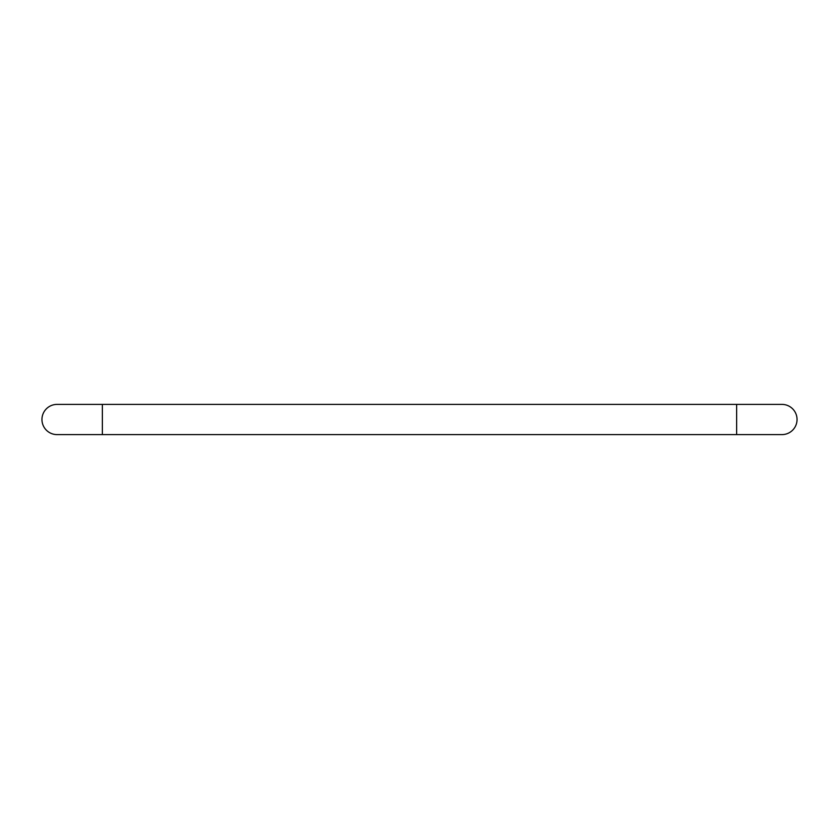 <?xml version="1.0" encoding="UTF-8"?>
<svg xmlns="http://www.w3.org/2000/svg" width="839" height="839" viewBox="0 0 839 839"><rect width="100%" height="100%" fill="white"/><g stroke="black" fill="none" stroke-linecap="round" stroke-linejoin="round"><path stroke-width="1.26" d="M736.642 434.602L102.358 434.602L102.358 404.398L736.642 404.398L736.642 434.602L781.948 434.602A15.102 15.102 0 0 0 797.05 419.5A15.102 15.102 0 0 0 781.948 404.398A15.102 15.102 0 0 1 797.05 419.5M102.358 434.602L57.052 434.602A15.102 15.102 0 0 1 41.95 419.5A15.102 15.102 0 0 1 57.052 404.398A15.102 15.102 0 0 0 41.95 419.5M102.358 404.398L57.052 404.398M736.642 404.398L781.948 404.398"/></g></svg>
